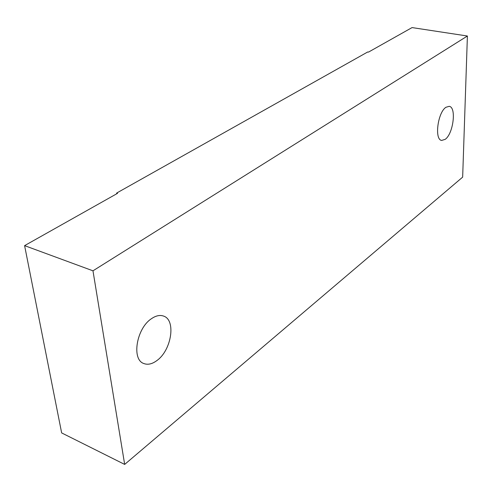 <?xml version="1.0" encoding="UTF-8"?>
<svg xmlns="http://www.w3.org/2000/svg" width="492" height="492" viewBox="0 0 492 492"><rect width="100%" height="100%" fill="white"/><g stroke="black" fill="none" stroke-linecap="round" stroke-linejoin="round"><path stroke-width="0.74" d="M462.658 177.132L124.667 464.417L92.976 270.815L467.4 36.014L462.658 177.132M445.955 107.268C437.696 112.385 434.245 139.839 441.681 140.417L445.18 139.347C453.31 133.867 456.668 107.041 449.19 106.334L445.955 107.268M151.327 318.785C136.512 328.435 131.364 359.56 143.799 363.52C147.834 365.064 152.231 364.049 156.991 360.488C171.567 350.138 176.179 319.991 163.621 316.098C159.918 314.769 155.816 315.661 151.327 318.785M124.667 464.417L61.654 432.917L24.6 245.631L117.545 193.325L116.665 193.055L367.708 51.98L368.477 52.109L412.062 27.583L467.4 36.014M92.976 270.815L24.6 245.631M116.77 193.762L116.665 193.055"/></g></svg>
